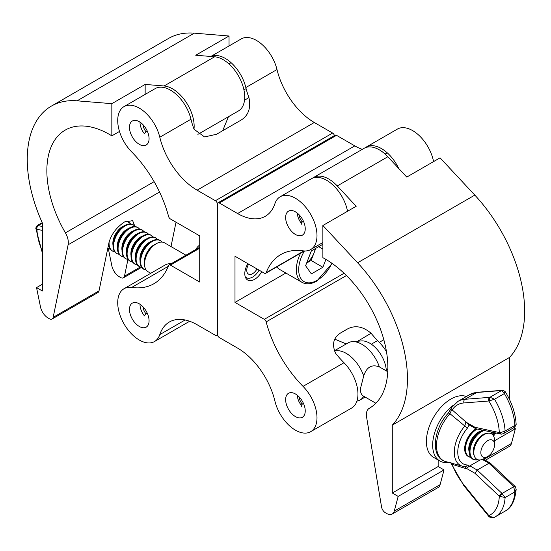 <?xml version="1.0" encoding="UTF-8"?>
<svg xmlns="http://www.w3.org/2000/svg" width="551" height="551" viewBox="0 0 551 551"><rect width="100%" height="100%" fill="white"/><g stroke="black" fill="none" stroke-linecap="round" stroke-linejoin="round"><path stroke-width="0.83" d="M247.86 263.674A13.858 8.003 120 0 0 247.668 280.011A13.858 8.003 120 0 0 254.596 279.323A13.858 8.003 120 0 0 261.718 271.671M295.439 393.972A13.858 8.003 -120 0 0 288.51 393.283A13.858 8.003 -120 0 0 286.382 404.386A13.858 8.003 -120 0 0 295.439 416.597A13.858 8.003 -120 0 0 302.368 417.286A13.858 8.003 -120 0 0 304.489 406.183A13.858 8.003 -120 0 0 295.439 393.972M295.439 211.839A13.858 8.003 -120 0 0 288.51 211.157A13.858 8.003 -120 0 0 286.382 222.26A13.858 8.003 -120 0 0 295.439 234.471A13.858 8.003 -120 0 0 302.368 235.16A13.858 8.003 -120 0 0 304.489 224.05A13.858 8.003 -120 0 0 295.439 211.839M295.439 198.264A30.491 17.604 -120 0 0 280.19 196.755A30.491 17.604 -120 0 0 274.915 203.684A55.431 32.006 60 0 1 265.313 216.288A55.431 32.006 60 0 1 237.598 213.54L219.319 202.988A2.769 1.598 -120 0 0 217.927 202.851A2.769 1.598 -120 0 0 217.356 204.118L217.356 334.161A2.769 1.598 -120 0 0 219.319 337.556L237.598 348.115A55.431 32.006 60 0 1 274.915 401.059A30.491 17.604 -120 0 0 310.681 431.688A30.491 17.604 -120 0 0 303.036 386.375A88.69 51.209 60 0 1 266.147 321.887A2.769 1.598 -120 0 0 264.308 319.332L234.995 302.409L234.995 256.243L264.308 273.165A2.769 1.598 -120 0 0 265.692 273.303A2.769 1.598 -120 0 0 266.147 272.731A88.69 51.209 60 0 1 280.796 254.562A88.69 51.209 60 0 1 303.036 250.836A30.491 17.604 -120 0 0 310.681 249.562A30.491 17.604 -120 0 0 315.351 225.125A30.491 17.604 -120 0 0 295.439 198.264M347.529 211.267A30.491 17.604 -120 0 0 326.598 180.273A30.491 17.604 -120 0 0 311.356 178.758L280.19 196.755M398.676 168.406A30.491 17.604 -120 0 0 381.471 148.591A30.491 17.604 -120 0 0 366.229 147.076A30.491 17.604 -120 0 0 365.189 147.764M433.561 161.595A30.491 17.604 -120 0 0 412.637 130.601A30.491 17.604 -120 0 0 397.395 129.086L366.229 147.076M362.276 149.362A55.431 32.006 60 0 1 354.796 145.877L336.516 135.326L219.319 202.988M346.297 343.92L334.932 339.244M386.485 351.731A30.491 17.604 -120 0 0 379.274 342.364A88.69 51.209 60 0 1 371.064 333.245L357.716 341.221M310.681 431.688L351.641 408.043A30.491 17.604 -120 0 0 343.996 362.73A88.69 51.209 60 0 1 335.786 353.611C331.378 344.01 333.52 336.806 342.205 331.991L346.124 329.732C354.203 324.842 362.517 326.013 371.064 333.245M217.927 202.851L335.132 135.188A2.769 1.598 60 0 1 336.516 135.326M234.995 302.409L285.866 273.034M325.131 258.949A88.69 51.209 60 0 1 383.083 337.102A88.69 51.209 60 0 1 369.487 408.181A88.69 51.209 60 0 1 369.287 408.298A13.858 8.003 -120 0 0 369.26 408.312A13.858 8.003 -120 0 0 366.601 417.135L381.554 506.954A5.544 3.203 -120 0 0 385.39 512.754L386.657 513.484A11.089 6.398 -120 0 0 392.202 514.028A11.089 6.398 -120 0 0 394.234 511.142L398.173 496.41L392.298 493.014L392.284 425.117A116.406 67.208 -120 0 0 357.606 262.772L322.872 225.504L322.879 257.696A88.69 51.209 60 0 1 325.131 258.949M322.872 225.504L356.187 206.267L337.26 185.956A30.491 17.604 -120 0 0 328.747 179.027A30.491 17.604 -120 0 0 313.512 177.518A30.491 17.604 -120 0 0 312.472 178.207M313.512 177.518L364.073 148.322A30.491 17.604 60 0 1 379.315 149.831A30.491 17.604 60 0 1 387.821 156.76L406.755 177.078L440.07 157.841L474.804 195.109A116.406 67.208 -120 0 1 509.489 357.454L509.489 399.441M485.341 460.257L509.399 446.365A11.089 6.398 -120 0 0 511.431 443.479L515.378 428.74L513.656 427.748M494.557 440.759L515.378 428.74M494.337 434.098L496.1 433.086M392.202 514.028L438.059 487.552A11.089 6.398 -120 0 0 440.091 484.666L444.037 469.927L438.155 466.539L438.155 460.002M398.173 496.41L444.037 469.927M392.298 493.014L438.155 466.539M392.284 425.117L509.489 357.454M480.837 452.557A9.698 5.6 120 0 0 487.704 456.517A9.698 5.6 120 0 0 494.557 444.636L494.557 444.636A9.698 5.6 120 0 0 487.697 440.676A9.698 5.6 120 0 0 480.837 452.557M494.557 444.636L494.557 440.58A14.67 8.472 -60 0 0 482.89 435.428A14.67 8.472 -60 0 0 473.888 451.021A14.67 8.472 -60 0 0 473.805 452.557A14.67 8.472 -60 0 0 484.184 458.549L487.704 456.517M477.807 459.699A16.248 9.381 -60 0 1 469.989 451.641A16.248 9.381 -60 0 1 484.219 430.545M484.033 430.503A16.323 9.422 120 0 0 469.9 451.648A16.323 9.422 120 0 0 477.869 459.72M469.17 451.345L469.259 449.602A16.447 9.498 -60 0 1 479.349 432.129L477.813 433.238A13.63 7.872 -60 0 0 469.452 447.722L469.259 449.602A16.447 9.498 -60 0 0 469.17 451.331L471.043 457.681L472.758 459.176L474.962 459.94L478.02 459.761A16.502 9.525 -60 0 1 469.672 451.662A16.502 9.525 -60 0 1 483.592 430.407M470.65 457.137A16.248 9.381 -60 0 1 465.485 449.037A16.248 9.381 -60 0 1 477.159 429.029M477.028 429.002A16.323 9.422 120 0 0 465.395 449.044A16.323 9.422 120 0 0 470.692 457.199M470.788 457.337A16.502 9.525 -60 0 1 465.168 449.065A16.502 9.525 -60 0 1 476.698 428.933M363.729 396.217C361.435 395.115 360.333 392.608 360.409 388.703L363.722 375.975A27.715 16 -120 0 0 346.193 353.349A27.715 16 -120 0 0 334.216 351.152M356.917 401.114A27.715 16 -120 0 0 360.058 399.985A27.715 16 -120 0 0 363.715 396.238M363.722 375.975C366.58 367.049 371.808 364.032 379.405 366.925A27.715 16 -120 0 0 361.869 344.292A27.715 16 -120 0 0 352.185 341.661A27.715 16 -120 0 0 348.018 342.922L334.12 350.946M386.347 370.899A23.562 13.603 -120 0 0 369.714 343.163A23.562 13.603 -120 0 0 361.484 340.924L352.185 341.661M379.405 366.925L387.752 371.711M491.203 432.039A16.502 9.525 -60 0 1 492.525 434.629L491.265 432.053M492.415 434.525A16.323 9.422 120 0 0 490.989 431.991M490.9 431.97A16.248 9.381 -60 0 1 492.367 434.477M465.988 468.598L452.199 464.376A42.93 24.788 -120 0 0 464.018 485.011L489.667 516.624L494.399 517.279C494.44 518.002 492.794 517.912 489.453 517.003L488.654 516.225A2.769 0.599 -39.1 0 1 488.847 515.612A43.674 25.215 -120 0 0 499.282 496.182A2.769 1.047 -46.8 0 1 501.83 493.235L505.102 497.546L499.282 496.182L474.928 473.281L466.304 468.309L465.988 468.598L464.81 466.539A2.769 2.17 -87.6 0 0 465.196 466.601A2.769 2.17 -87.6 0 0 467.269 464.961L469.369 466.256A2.769 1.598 -60 0 1 469.907 465.857L480.162 459.933M469.362 424.594L467.269 428.306A25.47 14.705 120 0 0 457.771 452.116A25.47 14.705 120 0 0 467.269 464.961M474.928 473.281L477.187 470.058L488.944 463.267L490.245 463.081L514.903 486.244A2.769 1.047 -46.8 0 0 513.594 486.443L488.944 463.267L482.304 459.438M489.653 400.598A2.769 1.619 -101.8 0 1 490.142 397.285L494.543 399.234L488.827 400.997L464.004 402.939A42.93 24.788 -120 0 0 452.192 409.937L466.298 422.293L474.921 427.266L500.094 432.735L505.095 431.04L503.511 433.609L514.772 427.108L514.896 425.386L516.156 424.594L514.772 427.108M467.269 428.306A2.769 0.654 39.9 0 0 464.803 425.985L449.94 413.698A2.769 0.792 -137.9 0 0 448.28 413.16L451.827 407.299A2.769 2.17 -147.1 0 0 452.192 409.937L451.207 410.867L449.94 413.698A32.557 18.796 120 0 0 445.862 461.621L462.392 466.167A28.177 16.275 -60 0 1 464.803 425.985L465.981 421.632M505.074 511.142A47.827 27.612 -120 0 0 514.903 491.891L505.102 497.546A47.827 27.612 60 0 1 495.28 516.797L505.074 511.142C511.245 508.229 514.937 500.976 516.163 489.391L514.903 491.891L513.594 486.443M494.399 517.279L494.564 517.189A47.827 27.612 60 0 0 495.28 516.797L494.399 517.279M505.04 391.713L504.344 393.572L501.809 390.556A2.769 2.555 -79 0 1 503.304 390.356A2.769 2.555 -79 0 1 503.311 390.363L502.333 390.315A2.769 2.183 -94.5 0 1 502.698 390.322M451.214 462.888L452.199 464.376A2.769 0.641 -20.3 0 1 451.558 464.211L450.58 462.489M501.073 434.085A2.769 2.004 -77.9 0 1 500.652 434.057A2.769 2.004 -77.9 0 1 499.275 432.48A43.674 25.215 -120 0 0 488.827 400.997A2.769 2.183 -94.5 0 1 489.818 397.34L501.575 390.549A2.769 2.183 -94.5 0 1 502.333 390.315L477.503 392.257A2.769 2.183 -94.5 0 1 477.517 392.257L469.727 394.592A45.705 26.386 -120 0 1 476.753 392.498A2.769 2.183 -94.5 0 1 477.503 392.257M489.453 517.003L489.667 516.624M451.207 410.867L450.725 409.042M500.101 496.658A2.769 0.634 -57.9 0 1 502.106 493.441L513.801 486.685A2.769 1.398 -34.2 0 1 515.502 486.946A2.769 1.398 -34.2 0 1 515.509 486.946L514.903 486.244M503.511 433.609L501.369 434.154A2.769 1.563 -87.1 0 1 501.362 434.154A2.769 1.563 -87.1 0 1 500.094 432.735M474.921 427.266L476.057 428.795L501.362 434.154M466.304 468.309L469.369 466.256M464.81 466.539A28.177 16.275 -60 0 1 462.392 466.167L465.154 466.587M475.706 428.657L468.254 424.36L466.298 422.293M466.408 396.506A34.644 20.008 120 0 0 450.89 399.062A34.644 20.008 120 0 0 428.258 429.594A34.644 20.008 120 0 0 433.575 457.358L439.843 460.98A34.644 20.008 120 0 0 448.721 462.406M453.404 405.185A34.644 20.008 120 0 0 433.871 435.634A34.644 20.008 120 0 0 439.843 460.98M297.395 395.329A10.806 6.24 -120 0 0 301.218 405.178L301.445 406.287M303.36 403.194L301.218 405.178M299.186 396.995A8.313 4.801 -120 0 0 302.1 403.924M297.395 213.203A10.806 6.24 -120 0 0 301.218 223.045L301.445 224.161M303.36 221.068L301.218 223.045M299.186 214.862A8.313 4.801 -120 0 0 302.1 221.791M210.847 56.471L241.228 38.928A30.491 17.604 60 0 1 256.477 40.437A30.491 17.604 60 0 1 276.995 69.557A55.431 32.006 -120 0 0 314.311 122.501L332.597 133.06A2.769 1.598 60 0 1 334.429 135.587M210.923 56.477A30.491 17.604 60 0 1 225.311 58.434A30.491 17.604 60 0 1 245.836 87.547A55.431 32.006 -120 0 0 248.942 97.589L244.52 100.234M139.279 121.681A13.858 8.003 60 0 1 148.329 133.893A13.858 8.003 60 0 1 146.208 144.996A13.858 8.003 60 0 1 139.279 144.314A13.858 8.003 60 0 1 130.222 132.102A13.858 8.003 60 0 1 132.35 120.993A13.858 8.003 60 0 1 139.279 121.681M199.717 248.198L170.404 265.121L199.717 282.043L199.717 235.876L170.404 218.954A2.769 1.598 -120 0 1 168.565 216.391A88.69 51.209 -120 0 0 131.675 151.904A30.491 17.604 60 0 1 124.03 106.591L155.196 88.601A30.491 17.604 60 0 1 170.438 90.109A30.491 17.604 60 0 1 190.963 119.23A55.431 32.006 -120 0 0 194.069 129.271L204.545 136.93L216.488 134.292L240.277 120.559M124.03 106.591A30.491 17.604 60 0 1 139.279 108.106A30.491 17.604 60 0 1 159.797 137.227A55.431 32.006 -120 0 0 197.113 190.171L215.4 200.722L332.597 133.06M139.279 303.815A13.858 8.003 60 0 1 148.329 316.026A13.858 8.003 60 0 1 146.208 327.129A13.858 8.003 60 0 1 139.279 326.44A13.858 8.003 60 0 1 130.222 314.228A13.858 8.003 60 0 1 132.35 303.126A13.858 8.003 60 0 1 139.279 303.815M228.438 116.722L222.68 130.718M240.002 120.717C248.177 116.24 251.153 108.533 248.942 97.589M217.48 335.029L216.784 335.435A2.769 1.598 -120 0 1 215.4 335.297L197.113 324.739A55.431 32.006 -120 0 0 169.398 321.991A55.431 32.006 -120 0 0 159.797 334.595A30.491 17.604 60 0 1 154.521 341.53A30.491 17.604 60 0 1 124.03 323.926A30.491 17.604 60 0 1 124.03 288.724A30.491 17.604 60 0 1 131.675 287.443A88.69 51.209 -120 0 0 153.915 283.724A88.69 51.209 -120 0 0 168.565 265.548A2.769 1.598 -120 0 1 169.019 264.983A2.769 1.598 -120 0 1 170.404 265.121M124.03 288.724L164.99 265.072A30.491 17.604 60 0 1 171.299 263.667M216.784 335.435A2.769 1.598 -120 0 0 217.356 334.161L217.356 204.118A2.769 1.598 -120 0 0 215.4 200.722M195.894 249.465A30.491 17.604 60 0 1 199.717 245.05M42.42 284.22L36.538 287.615L42.413 291.011L42.427 223.127A116.406 67.208 60 0 1 51.367 106.102A116.406 67.208 60 0 1 77.106 100.826L111.839 103.664L111.839 135.849A88.69 51.209 -120 0 0 109.58 134.499A88.69 51.209 -120 0 0 65.225 130.105A88.69 51.209 -120 0 0 65.424 232.859A13.858 8.003 60 0 1 68.11 244.802L53.158 317.348A5.544 3.203 60 0 1 52.097 318.995L97.954 292.519A5.544 3.203 -120 0 0 99.015 290.873L108.988 242.509C111.433 234.113 116.578 227.281 124.436 222.012L132.653 220.662L134.726 225.972M229.037 45.967L229.037 36.001L195.722 55.238L214.656 56.781A30.491 17.604 60 0 1 223.162 59.68A30.491 17.604 60 0 1 243.074 86.541A30.491 17.604 60 0 1 238.404 110.971L197.885 134.368M194 129.086A30.491 17.604 -120 0 0 172.594 88.869A30.491 17.604 -120 0 0 164.088 85.977L145.161 84.427L111.839 103.664M52.097 318.995A5.544 3.203 60 0 1 49.321 318.719L48.054 317.989A11.089 6.398 60 0 1 40.485 306.907L36.538 287.615M176.024 222.191L170.996 246.566M51.367 106.102L168.565 38.432A116.406 67.208 60 0 1 194.303 33.163L229.037 36.001M127.922 259.535L124.492 276.168A5.544 3.203 60 0 1 123.431 277.807A5.544 3.203 60 0 1 120.662 277.539L119.395 276.802A11.089 6.398 60 0 1 111.819 265.72L108.347 248.721M119.484 131.434L111.839 135.849M145.161 84.427L145.154 94.4M108.561 244.589A16.502 9.525 120 0 0 108.616 245.085A16.502 9.525 120 0 0 112.618 251.042M133.569 225.166A16.502 9.525 120 0 0 126.413 224.684A16.502 9.525 120 0 0 120.834 228.5A16.502 9.525 120 0 0 113.644 240.952A16.502 9.525 120 0 0 112.996 245.746A16.502 9.525 120 0 0 113.127 247.688A16.502 9.525 120 0 0 117.129 253.646M138.081 227.77A16.502 9.525 120 0 0 130.918 227.287A16.502 9.525 120 0 0 125.346 231.103A16.502 9.525 120 0 0 118.148 243.556A16.502 9.525 120 0 0 117.501 248.349A16.502 9.525 120 0 0 117.632 250.292A16.502 9.525 120 0 0 121.633 256.249M142.585 230.373A16.502 9.525 120 0 0 135.429 229.891A16.502 9.525 120 0 0 129.85 233.7A16.502 9.525 120 0 0 122.659 246.159A16.502 9.525 120 0 0 122.012 250.953A16.502 9.525 120 0 0 122.143 252.895A16.502 9.525 120 0 0 126.138 258.853M147.096 232.977A16.502 9.525 120 0 0 139.933 232.494A16.502 9.525 120 0 0 134.361 236.303A16.502 9.525 120 0 0 127.164 248.763A16.502 9.525 120 0 0 126.516 253.556A16.502 9.525 120 0 0 126.647 255.499A16.502 9.525 120 0 0 130.649 261.456M151.601 235.58A16.502 9.525 120 0 0 144.445 235.098A16.502 9.525 120 0 0 138.866 238.907A16.502 9.525 120 0 0 131.675 251.366A16.502 9.525 120 0 0 131.028 256.16A16.502 9.525 120 0 0 131.159 258.102A16.502 9.525 120 0 0 135.153 264.06M156.112 238.184A16.502 9.525 120 0 0 148.949 237.701A16.502 9.525 120 0 0 143.377 241.51A16.502 9.525 120 0 0 136.18 253.97A16.502 9.525 120 0 0 135.532 258.763A16.502 9.525 120 0 0 135.663 260.706A16.502 9.525 120 0 0 139.665 266.663M160.616 240.787A16.502 9.525 120 0 0 153.46 240.305A16.502 9.525 120 0 0 147.882 244.114A16.502 9.525 120 0 0 140.691 256.573A16.502 9.525 120 0 0 140.044 261.367A16.502 9.525 120 0 0 140.174 263.309A16.502 9.525 120 0 0 144.169 269.267M185.956 255.203L164.604 242.874A16.626 9.601 120 0 0 152.434 246.676A16.626 9.601 120 0 0 145.182 259.232A16.626 9.601 120 0 0 144.527 264.067A16.626 9.601 120 0 0 147.971 271.677L150.76 273.289M140.698 256.532A16.323 9.422 -60 0 1 140.705 256.49A16.323 9.422 -60 0 1 147.826 244.176A16.323 9.422 -60 0 1 147.854 244.148L147.882 244.114M140.719 256.463L141.008 255.327A13.658 7.886 120 0 1 146.959 245.016L147.799 244.196A16.248 9.381 120 0 0 147.799 244.196A16.248 9.381 120 0 0 140.719 256.463A16.248 9.381 120 0 0 140.712 256.477L140.691 256.573M136.193 253.928A16.323 9.422 -60 0 1 136.2 253.887A16.323 9.422 -60 0 1 143.315 241.572A16.323 9.422 -60 0 1 143.343 241.545M136.207 253.859L136.503 252.723A13.658 7.886 120 0 1 142.454 242.412L143.294 241.593A16.248 9.381 120 0 0 143.294 241.593A16.248 9.381 120 0 0 136.207 253.859A16.248 9.381 120 0 0 136.207 253.873L136.18 253.97M131.682 251.325A16.323 9.422 -60 0 1 131.696 251.284A16.323 9.422 -60 0 1 138.811 238.969A16.323 9.422 -60 0 1 138.838 238.941M138.797 238.976A16.248 9.381 120 0 0 138.783 238.989A16.248 9.381 120 0 0 131.703 251.256A16.248 9.381 120 0 0 131.696 251.27L131.992 250.12A13.658 7.886 120 0 1 137.943 239.809L138.783 238.989M127.178 248.721A16.323 9.422 -60 0 1 127.185 248.68A16.323 9.422 -60 0 1 134.299 236.365A16.323 9.422 -60 0 1 134.327 236.338M127.191 248.653L127.488 247.516A13.658 7.886 120 0 1 133.438 237.205L134.279 236.386A16.248 9.381 120 0 0 134.279 236.386A16.248 9.381 120 0 0 127.191 248.653A16.248 9.381 120 0 0 127.191 248.666L127.164 248.763M122.666 246.118A16.323 9.422 -60 0 1 122.68 246.077A16.323 9.422 -60 0 1 129.795 233.762A16.323 9.422 -60 0 1 129.822 233.734M129.85 233.7L129.795 233.762A16.248 9.381 120 0 0 129.767 233.782A16.248 9.381 120 0 0 122.687 246.049A16.248 9.381 120 0 0 122.68 246.063M118.162 243.514A16.323 9.422 -60 0 1 118.169 243.48A16.323 9.422 -60 0 1 125.284 231.158A16.323 9.422 -60 0 1 125.311 231.131M125.277 231.165A16.248 9.381 120 0 0 125.263 231.179A16.248 9.381 120 0 0 118.176 243.446A16.248 9.381 120 0 0 118.176 243.459M113.651 240.911A16.323 9.422 -60 0 1 113.664 240.877A16.323 9.422 -60 0 1 120.779 228.555A16.323 9.422 -60 0 1 120.807 228.527M120.834 228.5L120.779 228.555A16.248 9.381 120 0 0 120.752 228.575A16.248 9.381 120 0 0 113.671 240.842A16.248 9.381 120 0 0 113.664 240.856L113.961 239.706A13.658 7.886 120 0 1 119.918 229.395L120.752 228.575M129.065 222.563A16.502 9.525 120 0 0 125.669 221.35M42.207 222.645L37.131 225.579L38.322 225.628A2.769 2.004 102.1 0 0 36.951 229.257L35.746 228.086L42.42 253.281M42.406 223.079L38.109 225.559A2.769 2.335 116.2 0 0 36.318 228.892M139.995 304.255A12.57 7.253 -120 0 0 139.995 304.455A12.57 7.253 -120 0 0 144.438 315.902L145.939 313.767L147.2 313.037M145.939 313.767A8.313 4.801 60 0 1 143.026 306.838M139.995 122.129A12.57 7.253 -120 0 0 139.995 122.322A12.57 7.253 -120 0 0 144.438 133.776L145.939 131.634L147.2 130.911M145.939 131.634A8.313 4.801 60 0 1 143.026 124.705M306.693 262.91A14.092 8.134 120 0 0 313.98 253.054A14.092 8.134 120 0 0 315.151 248.694M276.816 266.877A27.715 16 120 0 0 279.736 269.494L302.079 282.394A27.715 16 -60 0 1 300.605 253.143M325.91 259.404L322.865 267.256L311.363 273.895L305.605 265.713L311.363 250.884L322.872 244.258M318.657 246.676L322.879 249.114M315.819 248.308L311.108 260.465L322.865 267.256M306.645 263.041L311.108 260.465M256.98 268.936A8.313 4.801 -60 0 1 248.473 274.081A8.313 4.801 -60 0 1 248.68 264.143M259.066 270.135A12.473 7.204 -60 0 1 247.743 278.179A12.473 7.204 -60 0 1 245.195 276.643M266.147 272.731L303.904 250.939M237.598 213.54L354.796 145.877M379.274 342.364L383.833 339.733M303.036 386.375L343.996 362.73M346.427 275.541L266.147 321.887M264.308 319.332L344.086 273.268M346.124 329.732L340.47 333.107M483.861 459.396L511.431 443.479M337.26 185.956L387.821 156.76M394.234 511.142L440.091 484.666M357.606 262.772L474.804 195.109M474.246 455.739A13.658 7.886 -60 0 1 473.268 451.414A13.658 7.886 -60 0 1 487.153 433.375M469.177 451.82A13.658 7.886 -60 0 1 468.756 448.81A13.658 7.886 -60 0 1 481.223 430.951M473.888 451.021L473.956 450.325A13.63 7.872 -60 0 1 482.318 435.834L482.89 435.428M472.434 458.769A16.447 9.498 -60 0 1 469.17 451.365M467.93 456.173A16.447 9.498 -60 0 1 464.658 448.762L464.755 447.006A16.447 9.498 -60 0 1 474.838 429.525A16.447 9.498 -60 0 1 475.968 428.774L474.838 429.525M464.658 448.728A16.447 9.498 -60 0 1 464.755 447.006M479.349 432.129A16.447 9.498 -60 0 1 482.786 430.235L479.349 432.129M493.414 435.772A25.47 14.705 120 0 0 493.758 432.583M469.907 465.857L477.187 470.058L501.83 493.235M469.727 394.592L457.964 401.376A45.705 26.386 60 0 1 464.996 399.282L476.753 392.498L501.575 390.549M464.004 402.939A2.769 2.183 -94.5 0 1 464.996 399.282L489.818 397.34M504.344 393.572L494.543 399.234A47.827 27.612 60 0 1 505.095 431.04L514.896 425.386A47.827 27.612 -120 0 0 504.344 393.572M488.654 516.225L463.825 485.624A2.769 0.599 -39.1 0 1 464.018 485.011M276.995 69.557L245.836 87.547M190.963 119.23L159.797 137.227M314.311 122.501L197.113 190.171M185.108 319.986L159.797 334.595M168.262 266.326L131.675 287.443M154.115 181.658L65.424 232.859M99.015 290.873L53.158 317.348M214.656 56.781L164.088 85.977M194.303 33.163L77.106 100.826M159.549 192.017L68.11 244.802M140.243 267.07L124.492 276.168M152.434 246.676L151.47 247.619A13.658 7.886 120 0 0 145.512 257.93L145.182 259.232M129.767 233.782L128.934 234.602A13.658 7.886 120 0 0 122.976 244.913L122.687 246.049M125.263 231.179L124.423 231.999A13.658 7.886 120 0 0 118.472 242.309L118.176 243.446M107.803 248.26A16.447 9.491 120 0 0 110.076 249.073M109.153 241.786A16.447 9.491 120 0 0 109.07 243.439A16.447 9.491 120 0 0 114.58 251.676M124.223 225.807A13.63 7.866 120 0 0 112.845 243.315A13.63 7.866 120 0 0 113.003 245.229M135.098 226.557A16.447 9.491 120 0 0 122.033 228.245A16.447 9.491 120 0 0 113.575 246.042A16.447 9.491 120 0 0 119.092 254.28M128.734 228.41A13.63 7.866 120 0 0 117.356 245.918A13.63 7.866 120 0 0 117.508 247.833M139.61 229.161A16.447 9.491 120 0 0 126.537 230.848A16.447 9.491 120 0 0 118.086 248.646A16.447 9.491 120 0 0 123.596 256.876M133.239 231.014A13.63 7.866 120 0 0 121.861 248.522A13.63 7.866 120 0 0 122.019 250.436M144.114 231.764A16.447 9.491 120 0 0 131.048 233.452A16.447 9.491 120 0 0 122.591 251.249A16.447 9.491 120 0 0 128.107 259.48M137.75 233.617A13.63 7.866 120 0 0 126.372 251.125A13.63 7.866 120 0 0 126.523 253.04M148.625 234.368A16.447 9.491 120 0 0 135.553 236.055A16.447 9.491 120 0 0 127.102 253.853A16.447 9.491 120 0 0 132.612 262.083M142.254 236.214A13.63 7.866 120 0 0 130.876 253.729A13.63 7.866 120 0 0 131.035 255.643M153.13 236.971A16.447 9.491 120 0 0 140.064 238.659A16.447 9.491 120 0 0 131.606 256.449A16.447 9.491 120 0 0 137.123 264.687M146.766 238.817A13.63 7.866 120 0 0 135.381 256.332A13.63 7.866 120 0 0 135.539 258.247M157.634 239.575A16.447 9.491 120 0 0 144.569 241.262A16.447 9.491 120 0 0 136.118 259.053A16.447 9.491 120 0 0 141.628 267.29M151.27 241.421A13.63 7.866 120 0 0 139.892 258.936A13.63 7.866 120 0 0 140.05 260.85M155.706 244.052A13.63 7.866 120 0 0 144.396 261.539A13.63 7.866 120 0 0 144.541 263.378M162.097 242.116A16.447 9.491 120 0 0 149.032 243.9A16.447 9.491 120 0 0 140.622 261.656A16.447 9.491 120 0 0 146.063 269.887M130.594 223.954A16.447 9.491 120 0 0 124.836 221.784M42.427 230.428L36.951 229.257A43.674 25.215 -120 0 0 42.42 251.428M38.322 225.628L42.427 226.509M304.428 250.974A26.055 15.042 120 0 0 300.006 276.836A26.055 15.042 120 0 0 317.114 280.342A26.055 15.042 120 0 0 331.881 263.261M310.681 249.562L322.872 242.516M265.692 273.303L304.372 250.967M470.816 457.378L468.247 456.572L466.532 455.078L464.658 448.741M375.858 403.249L363.274 395.983M365.127 397.057L360.058 399.985M503.311 390.363L505.274 391.733C511.948 402.657 515.578 413.608 516.156 424.594M457.964 401.376L451.827 407.299M448.28 413.16C432.928 429.27 430.228 457.915 445.862 461.621M463.825 485.624L451.558 464.211M516.163 489.391L515.509 486.946M490.245 463.081L483.241 459.045M493.882 436.723L494.488 432.742M387.842 369.218L386.292 370.114M377.559 340.594L371.326 344.189M387.27 152.854L385.115 154.101M189.64 321.254L154.521 341.53M199.717 247.254L169.019 264.983M141.538 267.352L123.431 277.807M107.762 248.453L110.131 249.148M108.616 245.085L110.352 249.438L112.108 250.967L114.636 251.752M113.127 247.688L114.856 252.041L116.619 253.57L119.14 254.355M117.632 250.292L119.36 254.645L121.124 256.174L123.651 256.959M122.143 252.895L123.872 257.248L125.635 258.777L128.156 259.562M126.647 255.499L128.376 259.852L130.139 261.381L132.667 262.166M131.159 258.102L132.887 262.455L134.651 263.984L137.171 264.769M135.663 260.706L137.392 265.059L139.155 266.588L141.683 267.373M140.174 263.309L141.903 267.662L143.666 269.191L146.118 269.969M162.201 242.123L160.265 240.374L158.123 239.63L153.46 240.305M157.731 239.582L155.761 237.77L153.612 237.026L148.949 237.701M153.226 236.978L151.249 235.167L149.107 234.423L144.445 235.098M148.715 234.375L146.745 232.563L144.596 231.819L139.933 232.494M144.21 231.771L142.234 229.96L140.092 229.216L135.429 229.891M139.699 229.168L137.729 227.356L135.58 226.613L130.918 227.287M135.195 226.564L133.225 224.753L131.076 224.009L126.413 224.684M130.683 223.961L128.714 222.149L125.724 221.33M37.131 225.579L35.746 228.086M228.954 63.937L231.11 62.697M243.921 89.861L246.097 88.608M302.079 282.394C306.322 284.667 311.219 284.24 316.77 281.106L332.136 263.447M247.743 278.179L245.636 277.773"/></g></svg>
